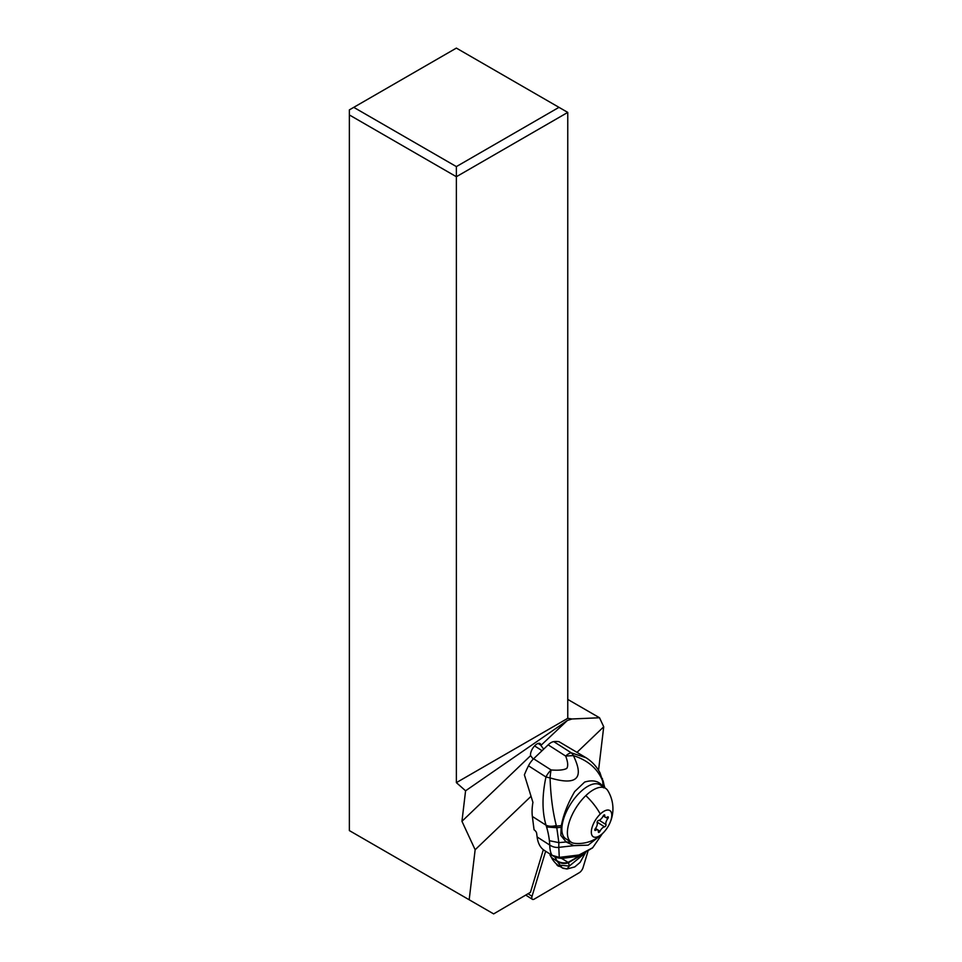 <?xml version="1.0" encoding="UTF-8"?>
<svg xmlns="http://www.w3.org/2000/svg" width="962" height="962" viewBox="0 0 962 962"><rect width="100%" height="100%" fill="white"/><g stroke="black" fill="none" stroke-linecap="round" stroke-linejoin="round"><path stroke-width="1.44" d="M587.938 851.418L583.056 867.58A4.966 2.261 -57.6 0 1 579.304 872.678L534.331 899.061A4.966 2.261 -57.6 0 1 532.395 899.314A4.966 2.261 -57.6 0 1 532.034 896.295L545.646 851.25L532.034 896.295A4.966 2.261 -57.6 0 0 534.331 899.061L579.304 872.678A4.966 2.261 -57.6 0 0 583.056 867.58L587.938 851.418M556.409 863.924A16.005 7.287 122.4 0 0 557.9 865.848A16.005 7.287 122.4 0 0 559.884 866.401M533.249 759.114L530.603 755.651L461.952 821.307L475.144 849.747L469.179 899.771L349.362 830.591L349.362 109.884L456.373 48.1L558.994 107.347L456.373 166.594L353.751 107.347M349.362 114.947L456.373 176.719L456.373 166.594M461.952 821.307L465.584 790.8L567.364 720.502L541.017 745.309A7.985 3.632 122.4 0 0 540.067 743.566A7.985 3.632 122.4 0 0 536.952 743.963A7.985 3.632 122.4 0 0 530.555 755.302L530.603 755.651M577.26 752.104L603.727 726.791L599.53 717.76L571.993 718.975L567.76 718.325L456.373 782.635L465.584 790.8M456.373 782.635L456.373 176.719L567.76 112.41L558.994 107.347M475.144 849.747L530.796 796.524M541.053 745.658L543.698 749.121M571.993 718.975L567.364 720.502M567.76 718.325L567.76 112.41M567.76 699.41L599.53 717.76M598.544 770.273L603.727 726.791M469.179 899.771L493.65 913.9L530.471 892.303L543.338 849.711M605.591 788.359L600.047 784.836A31.938 14.538 122.4 0 0 580.278 792.099A31.938 14.538 122.4 0 0 565.776 838.744L571.308 842.267A31.938 14.538 -57.6 0 1 585.822 795.622A31.938 14.538 -57.6 0 1 605.591 788.359A31.938 14.538 -57.6 0 1 607.852 790.704A34.728 34.728 0 0 1 602.2 833.898A34.728 14.719 -133.7 0 0 602.837 833.2A15.5 7.059 122.4 0 1 591.402 833.345A15.5 7.059 122.4 0 1 600.276 814.08A15.5 7.059 -57.6 0 1 611.7 813.936A15.5 7.059 -57.6 0 1 602.837 833.2M602.2 833.898A34.728 34.728 0 0 1 574.398 843.313A31.938 14.538 -57.6 0 1 571.308 842.267M597.125 822.726A5.219 2.369 -57.6 0 1 595.334 828.667A1.407 0.637 122.4 0 0 594.961 830.41A1.407 0.637 122.4 0 0 595.55 830.314A5.219 2.369 -57.6 0 1 597.715 829.978A5.219 2.369 -57.6 0 1 598.352 831.865A1.407 0.637 122.4 0 0 598.52 832.37A1.407 0.637 122.4 0 0 599.386 832.058A1.407 0.637 122.4 0 0 599.975 831.24A5.219 2.369 -57.6 0 1 602.164 828.21A5.219 2.369 -57.6 0 1 604.569 826.851A1.407 0.637 122.4 0 0 605.218 826.478A1.407 0.637 122.4 0 0 605.988 824.566A5.219 2.369 -57.6 0 1 607.78 818.626A1.407 0.637 122.4 0 0 608.14 816.87A1.407 0.637 122.4 0 0 607.563 816.966A5.219 2.369 -57.6 0 1 605.387 817.315A5.219 2.369 -57.6 0 1 604.761 815.415A1.407 0.637 122.4 0 0 604.593 814.91A1.407 0.637 122.4 0 0 603.715 815.223A1.407 0.637 122.4 0 0 603.126 816.053A5.219 2.369 -57.6 0 1 600.937 819.083A5.219 2.369 -57.6 0 1 598.532 820.442A1.407 0.637 122.4 0 0 597.883 820.802A1.407 0.637 122.4 0 0 597.125 822.726M570.803 841.942A34.115 15.38 -57.4 0 1 565.524 841.509M602.248 833.862L592.712 847.714L579.112 854.965L559.259 857.382L558.802 847.366C555.699 847.726 552.669 846.945 549.711 845.033L537.121 836.964L536.628 833.164A3.102 1.311 -133.7 0 0 534.054 829.773L532.359 816.449L546.031 825.192C542.039 811.675 542.015 795.61 545.959 776.995A12.41 5.592 -57.4 0 1 551.094 769.961L533.609 758.765A12.41 5.592 122.6 0 0 528.475 765.8L545.959 776.995A12.41 0.721 11.2 0 0 550.06 777.897C576.755 785.87 584.523 778.438 573.364 755.579C588.107 760.389 597.883 768.903 602.681 781.12L603.114 786.868C599.29 781.12 593.133 779.521 584.643 782.07L574.663 791.594C567.784 803.474 563.347 814.802 561.363 825.6L561.159 827.272L556.794 827.717L558.85 842.64L566.149 841.99L560.858 835.425L561.159 827.272M600.084 835.762L588.155 845.165L573.941 845.634L566.149 841.99M603.066 780.675L604.653 787.758M533.609 758.765L548.16 744.853A12.41 5.592 122.6 0 1 553.763 741.618A62.025 27.958 122.6 0 1 559.03 741.714L586.135 757.779L571.272 752.825A12.41 8.213 -83.5 0 1 573.364 755.579L565.656 756.06C567.941 761.976 568.302 766.101 566.738 768.434C563.828 770.033 558.609 770.538 551.094 769.961A12.41 1.972 -85.5 0 0 550.06 777.897C550.685 795.959 552.753 811.82 556.289 825.48L556.445 826.105A12.41 8.43 162 0 1 546.188 825.697A45.767 19.396 46.3 0 1 546.596 826.995A120.106 50.89 46.3 0 1 549.386 840.692A89.442 37.891 46.3 0 1 549.711 845.033C549.939 850.372 550.793 853.811 552.248 855.362L553.92 856.384M546.596 826.995L556.794 827.717L556.445 826.105L561.363 825.6M573.941 845.646L558.802 847.366L558.85 842.64L549.386 840.692M552.248 855.362L559.259 857.382L560.413 858.14L558.946 858.08M550.276 854.22A74.423 33.55 -57.4 0 1 551.37 855.374L549.987 855.11A74.423 33.55 -57.4 0 1 551.382 857.407A93.025 41.931 122.6 0 0 558.657 865.608L562.962 868.277M549.987 855.11L550.589 854.533M559.403 865.163L569.288 866.065L568.59 862.77C564.49 864.056 560.714 863.599 557.263 861.375L562.097 867.808L567.003 868.987L562.986 868.289M557.263 861.375L551.382 857.407M554.653 856.661L557.154 861.098C560.581 863.323 564.345 863.804 568.446 862.553L561.76 858.501L556.036 857.419M557.082 860.858C560.473 862.95 564.189 863.431 568.241 862.289L582.623 854.244M583.02 854.076L568.446 862.553M582.924 854.112L568.518 862.661C564.405 863.924 560.642 863.455 557.202 861.231M585.293 852.957L569.288 866.065L567.003 868.987L574.783 866.894L580.134 862.373L585.389 852.909M567.099 868.975L574.699 866.93M582.707 854.208L568.326 862.397C564.237 863.635 560.509 863.154 557.106 860.954M556.649 857.623L561.76 858.501L575.997 856.529L580.591 855.062L560.413 858.14L581.072 854.881M560.377 858.128L556.721 857.647M537.121 836.964A62.025 27.958 122.6 0 0 544.288 850.384L552.946 855.927M528.475 765.8A62.025 27.958 122.6 0 0 524.386 774.843L532.924 802.356A62.025 27.958 122.6 0 0 532.359 816.449M602.681 781.12L602.38 778.523M546.188 825.697A45.779 19.408 46.3 0 0 546.031 825.192A12.41 8.321 -18.7 0 0 556.289 825.48M553.763 741.618L571.272 752.825A12.41 5.592 -57.4 0 0 565.656 756.06L548.16 744.853M528.018 893.734L532.034 896.295M541.017 745.309L538.095 743.446M600.276 814.08A34.728 14.719 -133.7 0 0 585.822 795.622M595.55 830.314L594.805 829.845M604.052 814.97L604.761 815.415M606 817.496L607.78 818.626M599.218 820.261L605.988 824.566M597.113 822.101L604.569 826.851M595.514 828.402L599.975 831.24M603.499 782.19L603.583 787.854M592.231 848.147L578.439 855.266L559.343 857.491L552.392 855.507M552.922 855.903L556.541 857.587M532.395 899.314L525.733 895.081M603.198 815.92L605.387 817.315M595.43 828.522L597.715 829.978M592.712 847.714L581.577 854.689M586.135 757.791C592.075 761.579 596.693 766.606 600.023 772.859L604.954 787.95M542.051 750.697L534.595 745.923"/></g></svg>
